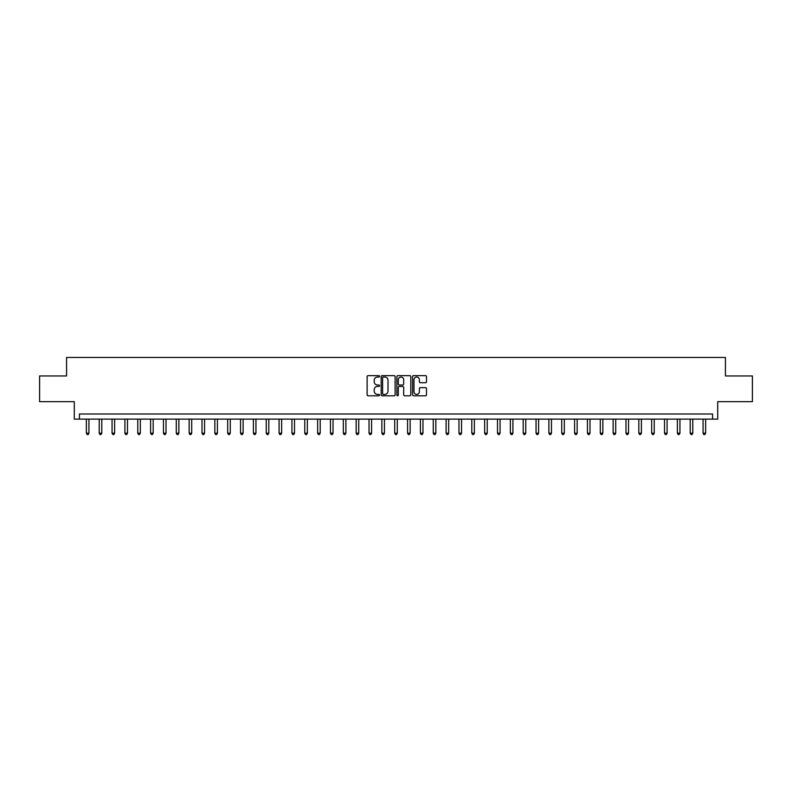<?xml version="1.0" encoding="UTF-8"?>
<svg xmlns="http://www.w3.org/2000/svg" width="792" height="792" viewBox="0 0 792 792"><rect width="100%" height="100%" fill="white"/><g stroke="black" fill="none" stroke-linecap="round" stroke-linejoin="round"><path stroke-width="1.19" d="M379.556 376.339A0.703 0.703 0 0 0 378.853 375.636L368.132 375.636A1.01 1.01 0 0 0 367.122 376.645L367.122 394.802A1.01 1.01 0 0 0 368.132 395.812L378.853 395.812A0.703 0.703 0 0 0 379.556 395.109A0.703 0.703 0 0 0 378.853 394.396L377.457 394.396A3.227 3.227 0 0 1 374.23 391.169L374.23 389.654A3.227 3.227 0 0 1 377.457 386.427L378.853 386.427A0.703 0.703 0 0 0 379.556 385.724A0.703 0.703 0 0 0 378.853 385.011L377.457 385.011A3.227 3.227 0 0 1 374.23 381.784L374.23 380.269A3.227 3.227 0 0 1 377.457 377.042L378.853 377.042A0.703 0.703 0 0 0 379.556 376.339M425.482 382.744A1.01 1.01 0 0 0 426.492 381.734L426.492 376.645A1.01 1.01 0 0 0 425.482 375.636L413.582 375.636A1.01 1.01 0 0 0 412.573 376.645L412.573 394.802A1.01 1.01 0 0 0 413.582 395.812L425.482 395.812A1.01 1.01 0 0 0 426.492 394.802L426.492 388.644A1.01 1.01 0 0 0 425.482 387.635L420.394 387.635A1.01 1.01 0 0 0 419.384 388.644L419.384 391.703A2.703 2.703 0 0 1 416.681 394.396A2.703 2.703 0 0 1 413.988 391.703L413.988 379.744A2.703 2.703 0 0 1 416.681 377.042A2.703 2.703 0 0 1 419.384 379.744L419.384 381.734A1.01 1.01 0 0 0 420.394 382.744L425.482 382.744M712.572 419.126L717.71 419.126L717.71 401.653L752.4 401.653L752.4 375.952L725.423 375.952L725.423 357.459L66.578 357.459L66.578 375.952L39.6 375.952L39.6 401.653L74.29 401.653L74.29 419.126L712.572 419.126L712.572 413.988L79.428 413.988L79.428 419.126M395.119 376.645A1.01 1.01 0 0 0 394.109 375.636L382.199 375.636A1.01 1.01 0 0 0 381.2 376.645L381.2 394.802A1.01 1.01 0 0 0 382.199 395.812L394.109 395.812A1.01 1.01 0 0 0 395.119 394.802L395.119 376.645M397.891 375.636L409.801 375.636A1.01 1.01 0 0 1 410.8 376.645L410.8 394.802A1.01 1.01 0 0 1 409.801 395.812L404.702 395.812A1.01 1.01 0 0 1 403.692 394.802L403.692 387.437A1.01 1.01 0 0 0 402.683 386.427L399.307 386.427A1.01 1.01 0 0 0 398.297 387.437L398.297 395.109A0.703 0.703 0 0 1 397.594 395.812A0.703 0.703 0 0 1 396.881 395.109L396.881 376.645A1.01 1.01 0 0 1 397.891 375.636M383.318 377.042A0.703 0.703 0 0 0 382.605 377.754L382.605 393.693A0.703 0.703 0 0 0 383.318 394.396L384.773 394.396A3.227 3.227 0 0 0 388.001 391.169L388.001 380.269A3.227 3.227 0 0 0 384.773 377.042L383.318 377.042M403.692 379.794A2.703 2.703 0 0 0 400.99 377.091A2.703 2.703 0 0 0 398.297 379.794L398.297 384.011A1.01 1.01 0 0 0 399.307 385.011L402.683 385.011A1.01 1.01 0 0 0 403.692 384.011L403.692 379.794M86.368 419.126L86.368 433.204L88.932 433.204L88.932 419.126M88.932 433.204L88.169 434.541L87.14 434.541L86.368 433.204M99.218 419.126L99.218 433.204L101.782 433.204L101.782 419.126M101.782 433.204L101.01 434.541L99.98 434.541L99.218 433.204M112.058 419.126L112.058 433.204L114.632 433.204L114.632 419.126M114.632 433.204L113.86 434.541L112.83 434.541L112.058 433.204M124.908 419.126L124.908 433.204L127.482 433.204L127.482 419.126M127.482 433.204L126.71 434.541L125.68 434.541L124.908 433.204M137.758 419.126L137.758 433.204L140.323 433.204L140.323 419.126M140.323 433.204L139.56 434.541L138.531 434.541L137.758 433.204M150.609 419.126L150.609 433.204L153.173 433.204L153.173 419.126M153.173 433.204L152.401 434.541L151.381 434.541L150.609 433.204M163.449 419.126L163.449 433.204L166.023 433.204L166.023 419.126M166.023 433.204L165.251 434.541L164.221 434.541L163.449 433.204M176.299 419.126L176.299 433.204L178.873 433.204L178.873 419.126M178.873 433.204L178.101 434.541L177.071 434.541L176.299 433.204M189.149 419.126L189.149 433.204L191.723 433.204L191.723 419.126M191.723 433.204L190.951 434.541L189.922 434.541L189.149 433.204M202 419.126L202 433.204L204.564 433.204L204.564 419.126M204.564 433.204L203.791 434.541L202.772 434.541L202 433.204M214.85 419.126L214.85 433.204L217.414 433.204L217.414 419.126M217.414 433.204L216.642 434.541L215.612 434.541L214.85 433.204M227.69 419.126L227.69 433.204L230.264 433.204L230.264 419.126M230.264 433.204L229.492 434.541L228.462 434.541L227.69 433.204M240.54 419.126L240.54 433.204L243.114 433.204L243.114 419.126M243.114 433.204L242.342 434.541L241.312 434.541L240.54 433.204M253.39 419.126L253.39 433.204L255.955 433.204L255.955 419.126M255.955 433.204L255.182 434.541L254.163 434.541L253.39 433.204M266.241 419.126L266.241 433.204L268.805 433.204L268.805 419.126M268.805 433.204L268.033 434.541L267.003 434.541L266.241 433.204M279.081 419.126L279.081 433.204L281.655 433.204L281.655 419.126M281.655 433.204L280.883 434.541L279.853 434.541L279.081 433.204M291.931 419.126L291.931 433.204L294.505 433.204L294.505 419.126M294.505 433.204L293.733 434.541L292.703 434.541L291.931 433.204M304.781 419.126L304.781 433.204L307.345 433.204L307.345 419.126M307.345 433.204L306.583 434.541L305.554 434.541L304.781 433.204M317.632 419.126L317.632 433.204L320.196 433.204L320.196 419.126M320.196 433.204L319.423 434.541L318.394 434.541L317.632 433.204M330.472 419.126L330.472 433.204L333.046 433.204L333.046 419.126M333.046 433.204L332.274 434.541L331.244 434.541L330.472 433.204M343.322 419.126L343.322 433.204L345.896 433.204L345.896 419.126M345.896 433.204L345.124 434.541L344.094 434.541L343.322 433.204M356.172 419.126L356.172 433.204L358.736 433.204L358.736 419.126M358.736 433.204L357.974 434.541L356.945 434.541L356.172 433.204M369.022 419.126L369.022 433.204L371.587 433.204L371.587 419.126M371.587 433.204L370.814 434.541L369.795 434.541L369.022 433.204M381.863 419.126L381.863 433.204L384.437 433.204L384.437 419.126M384.437 433.204L383.665 434.541L382.635 434.541L381.863 433.204M394.713 419.126L394.713 433.204L397.287 433.204L397.287 419.126M397.287 433.204L396.515 434.541L395.485 434.541L394.713 433.204M407.563 419.126L407.563 433.204L410.137 433.204L410.137 419.126M410.137 433.204L409.365 434.541L408.335 434.541L407.563 433.204M420.413 419.126L420.413 433.204L422.978 433.204L422.978 419.126M422.978 433.204L422.205 434.541L421.186 434.541L420.413 433.204M433.264 419.126L433.264 433.204L435.828 433.204L435.828 419.126M435.828 433.204L435.055 434.541L434.026 434.541L433.264 433.204M446.104 419.126L446.104 433.204L448.678 433.204L448.678 419.126M448.678 433.204L447.906 434.541L446.876 434.541L446.104 433.204M458.954 419.126L458.954 433.204L461.528 433.204L461.528 419.126M461.528 433.204L460.756 434.541L459.726 434.541L458.954 433.204M471.804 419.126L471.804 433.204L474.368 433.204L474.368 419.126M474.368 433.204L473.606 434.541L472.577 434.541L471.804 433.204M484.654 419.126L484.654 433.204L487.219 433.204L487.219 419.126M487.219 433.204L486.446 434.541L485.417 434.541L484.654 433.204M497.495 419.126L497.495 433.204L500.069 433.204L500.069 419.126M500.069 433.204L499.297 434.541L498.267 434.541L497.495 433.204M510.345 419.126L510.345 433.204L512.919 433.204L512.919 419.126M512.919 433.204L512.147 434.541L511.117 434.541L510.345 433.204M523.195 419.126L523.195 433.204L525.759 433.204L525.759 419.126M525.759 433.204L524.997 434.541L523.967 434.541L523.195 433.204M536.045 419.126L536.045 433.204L538.609 433.204L538.609 419.126M538.609 433.204L537.837 434.541L536.818 434.541L536.045 433.204M548.886 419.126L548.886 433.204L551.46 433.204L551.46 419.126M551.46 433.204L550.688 434.541L549.658 434.541L548.886 433.204M561.736 419.126L561.736 433.204L564.31 433.204L564.31 419.126M564.31 433.204L563.538 434.541L562.508 434.541L561.736 433.204M574.586 419.126L574.586 433.204L577.15 433.204L577.15 419.126M577.15 433.204L576.388 434.541L575.358 434.541L574.586 433.204M587.436 419.126L587.436 433.204L590 433.204L590 419.126M590 433.204L589.228 434.541L588.208 434.541L587.436 433.204M600.277 419.126L600.277 433.204L602.851 433.204L602.851 419.126M602.851 433.204L602.078 434.541L601.049 434.541L600.277 433.204M613.127 419.126L613.127 433.204L615.701 433.204L615.701 419.126M615.701 433.204L614.929 434.541L613.899 434.541L613.127 433.204M625.977 419.126L625.977 433.204L628.551 433.204L628.551 419.126M628.551 433.204L627.779 434.541L626.749 434.541L625.977 433.204M638.827 419.126L638.827 433.204L641.391 433.204L641.391 419.126M641.391 433.204L640.619 434.541L639.599 434.541L638.827 433.204M651.677 419.126L651.677 433.204L654.241 433.204L654.241 419.126M654.241 433.204L653.469 434.541L652.44 434.541L651.677 433.204M664.518 419.126L664.518 433.204L667.092 433.204L667.092 419.126M667.092 433.204L666.319 434.541L665.29 434.541L664.518 433.204M677.368 419.126L677.368 433.204L679.942 433.204L679.942 419.126M679.942 433.204L679.17 434.541L678.14 434.541L677.368 433.204M690.218 419.126L690.218 433.204L692.782 433.204L692.782 419.126M692.782 433.204L692.02 434.541L690.99 434.541L690.218 433.204M703.068 419.126L703.068 433.204L705.632 433.204L705.632 419.126M705.632 433.204L704.86 434.541L703.831 434.541L703.068 433.204"/></g></svg>
